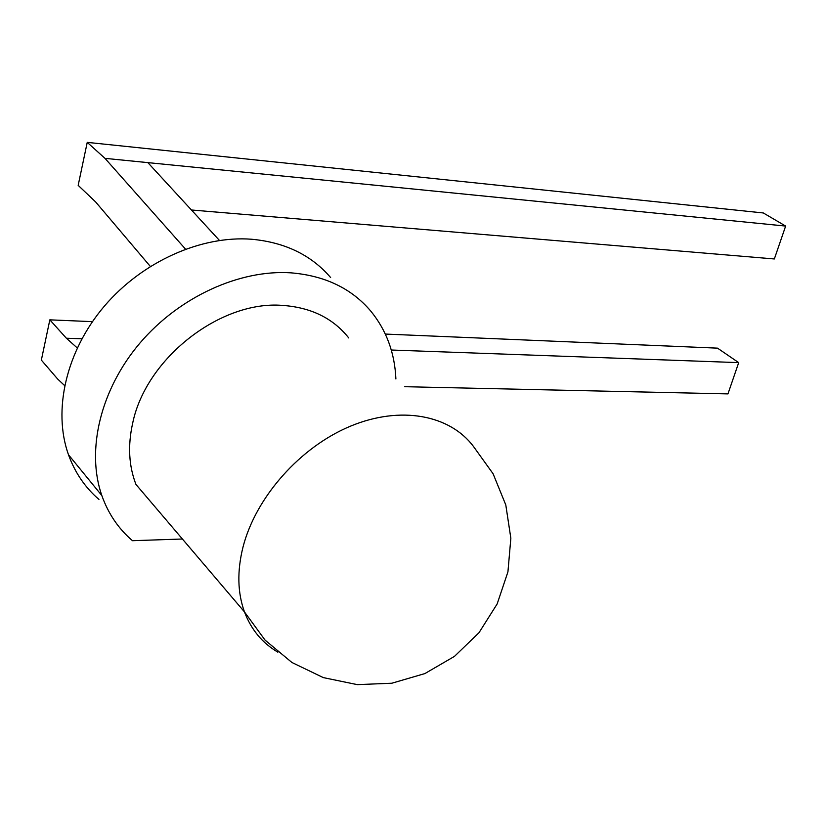 <?xml version="1.0" encoding="UTF-8"?>
<svg xmlns="http://www.w3.org/2000/svg" width="827" height="827" viewBox="0 0 827 827"><rect width="100%" height="100%" fill="white"/><g stroke="black" fill="none" stroke-linecap="round" stroke-linejoin="round"><path stroke-width="1.24" d="M395.895 378.973C394.748 352.778 386.354 330.118 370.703 311.014C351.392 288.323 324.753 275.598 290.784 272.827C239.768 269.468 179.418 296.676 139.908 343.091C100.439 389.517 85.998 450.384 101.835 495.559C108.306 513.753 118.519 528.794 132.485 540.703L182.395 539.008M330.624 277.541C311.365 255.098 285.036 242.332 251.646 239.241C201.509 235.375 142.647 261.26 104.388 306.114C66.17 350.989 52.566 410.295 68.486 454.757C74.978 472.662 85.129 487.548 98.94 499.425M348.746 337.954C333.136 318.261 311.055 307.417 282.503 305.401C220.861 300.253 146.028 357.936 132.661 423.238C127.699 445.546 128.805 465.952 135.959 484.446L244.461 611.908C237.514 592.649 237.029 571.023 243.014 547.04C255.843 496.882 300.439 446.9 350.524 426.153C400.671 405.323 449.96 414.968 473.489 446.487L493.109 473.788L505.793 504.935L510.848 538.232L507.933 571.86L497.161 603.937L479.029 632.665L454.499 656.359L424.871 673.581L391.833 683.226L357.295 684.632L323.295 677.602L291.91 662.479L265.085 640.139L244.461 611.908C251.17 629.605 262.304 643.034 277.872 652.183M92.438 321.651L49.837 319.842L41.35 360.096L57.621 378.993L64.609 385.568M49.837 319.842L66.367 338.222L77.242 347.929M81.883 338.781L66.367 338.222M191.44 209.986L774.341 258.965L785.65 226.071L763.321 212.963L87.238 142.368L78.172 185.362L95.622 201.933L150.318 266.418M87.238 142.368L104.977 158.35L185.506 249.113M785.65 226.071L147.857 162.619L219.455 240.44M147.857 162.619L104.977 158.35M391.285 350.017L738.697 362.629L727.956 393.89L404.775 386.705M738.697 362.629L717.516 348.146L385.341 334.067M101.835 495.559L68.486 454.757"/></g></svg>
